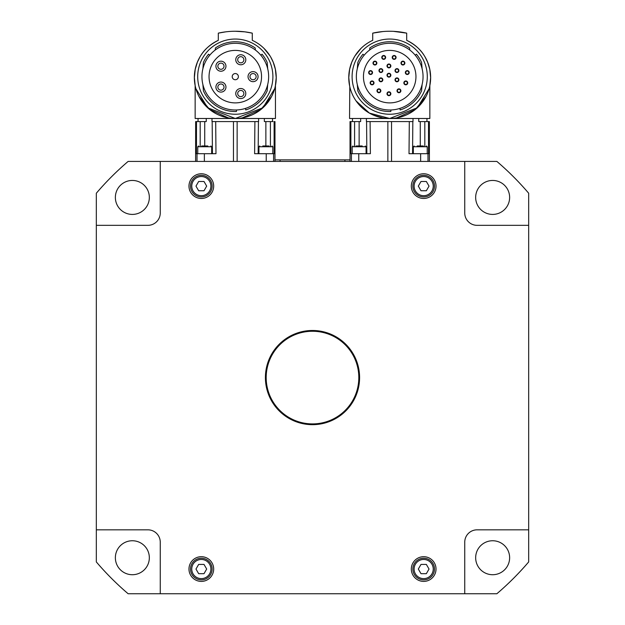 <?xml version="1.0" encoding="UTF-8"?>
<svg xmlns="http://www.w3.org/2000/svg" width="625" height="625" viewBox="0 0 625 625"><rect width="100%" height="100%" fill="white"/><g stroke="black" fill="none" stroke-linecap="round" stroke-linejoin="round"><path stroke-width="0.94" d="M197.703 76.648A37.602 37.602 0 0 1 235.297 39.047A37.602 37.602 0 0 1 272.898 76.648A37.602 37.602 0 0 1 235.297 114.242A37.602 37.602 0 0 1 197.703 76.648M352.102 76.648A37.602 37.602 0 0 1 389.703 39.047A37.602 37.602 0 0 1 427.297 76.648A37.602 37.602 0 0 1 389.703 114.242A37.602 37.602 0 0 1 352.102 76.648M434.484 569.047A10.805 10.805 0 0 0 423.672 558.234A10.805 10.805 0 0 0 412.867 569.047A10.805 10.805 0 0 0 423.672 579.852A10.805 10.805 0 0 0 434.484 569.047A10.805 10.805 0 0 1 423.672 579.852A10.805 10.805 0 0 1 412.867 569.047M434.484 186.117A10.805 10.805 0 0 0 423.672 175.312A10.805 10.805 0 0 0 412.867 186.117A10.805 10.805 0 0 0 423.672 196.93A10.805 10.805 0 0 0 434.484 186.117A10.805 10.805 0 0 1 423.672 196.93A10.805 10.805 0 0 1 412.867 186.117M316.727 423.711A46.32 46.32 0 0 1 266.375 381.805A46.32 46.32 0 0 1 308.273 331.453A46.32 46.32 0 0 1 358.625 373.359A46.32 46.32 0 0 1 316.727 423.711M423.367 145.977L417.188 145.977M413.328 153.695L413.328 146.742L427.227 146.742L427.227 153.695M268.961 145.977L262.781 145.977M258.922 153.695L258.922 146.742L272.82 146.742L272.82 153.695M362.219 145.977L356.039 145.977M352.18 153.695L352.18 146.742L366.078 146.742L366.078 153.695M207.812 145.977L201.633 145.977M197.773 153.695L197.773 146.742L211.672 146.742L211.672 153.695M132.352 574.719A16.984 16.984 0 0 1 115.367 557.734A16.984 16.984 0 0 1 132.352 540.75A16.984 16.984 0 0 1 149.336 557.734A16.984 16.984 0 0 1 132.352 574.719M492.648 574.719A16.984 16.984 0 0 1 475.664 557.734A16.984 16.984 0 0 1 492.648 540.75A16.984 16.984 0 0 1 509.633 557.734A16.984 16.984 0 0 1 492.648 574.719M492.648 214.414A16.984 16.984 0 0 1 475.664 197.43A16.984 16.984 0 0 1 492.648 180.445A16.984 16.984 0 0 1 509.633 197.43A16.984 16.984 0 0 1 492.648 214.414M132.352 214.414A16.984 16.984 0 0 1 115.367 197.43A16.984 16.984 0 0 1 132.352 180.445A16.984 16.984 0 0 1 149.336 197.43A16.984 16.984 0 0 1 132.352 214.414M312.5 330.484A47.094 47.094 0 0 1 359.594 377.578A47.094 47.094 0 0 1 312.5 424.672A47.094 47.094 0 0 1 265.406 377.578A47.094 47.094 0 0 1 312.5 330.484M201.328 581.398A12.352 12.352 0 0 1 188.977 569.047A12.352 12.352 0 0 1 201.328 556.695A12.352 12.352 0 0 1 213.68 569.047A12.352 12.352 0 0 1 201.328 581.398M423.672 581.398A12.352 12.352 0 0 1 411.32 569.047A12.352 12.352 0 0 1 423.672 556.695A12.352 12.352 0 0 1 436.023 569.047A12.352 12.352 0 0 1 423.672 581.398M423.672 198.469A12.352 12.352 0 0 1 411.32 186.117A12.352 12.352 0 0 1 423.672 173.766A12.352 12.352 0 0 1 436.023 186.117A12.352 12.352 0 0 1 423.672 198.469M201.328 198.469A12.352 12.352 0 0 1 188.977 186.117A12.352 12.352 0 0 1 201.328 173.766A12.352 12.352 0 0 1 213.68 186.117A12.352 12.352 0 0 1 201.328 198.469M201.328 196.93A10.805 10.805 0 0 0 212.133 186.117A10.805 10.805 0 0 0 201.328 175.312A10.805 10.805 0 0 0 190.516 186.117A10.805 10.805 0 0 0 201.328 196.93A10.805 10.805 0 0 0 212.133 186.117A10.805 10.805 0 0 0 201.328 175.312M201.328 579.852A10.805 10.805 0 0 0 212.133 569.047A10.805 10.805 0 0 0 201.328 558.234A10.805 10.805 0 0 0 190.516 569.047A10.805 10.805 0 0 0 201.328 579.852A10.805 10.805 0 0 0 212.133 569.047A10.805 10.805 0 0 0 201.328 558.234M258.148 153.695L258.43 121.578L212.164 121.578L212.445 153.695M200.18 145.977L200.188 121.578L197.625 121.578L206.234 121.578L206.258 118.492M272.969 121.578L270.406 121.578L272.969 121.578M204.367 161.414L204.367 153.695L215.977 153.695L215.695 121.578L212.008 121.578L211.977 118.492M242.336 117.883L260.844 109.531L271.539 96.57M275.438 85.5L275.211 86.594M274.664 88.742L262.898 107.773L235.297 118.492A40.914 40.914 0 0 0 252.281 40.344L252.281 33.141L244.945 31.859L235.297 31.25C222.852 31.906 222.852 31.906 235.297 31.25L237.758 31.289M247.414 116.656L251.414 115.18M263.328 107.383L264.18 106.555M265.023 105.688L265.75 104.898M267.945 102.234L269.562 99.938M272.406 94.812L272.594 94.406M275.352 85.938L276.211 77.57L275.367 69.305L273.203 62.172L270.734 57.109M199.859 57.109L197.391 62.172L195.227 69.305L194.383 77.57L195.156 85.5M267.719 68.836L267.164 62.414A34.898 34.898 0 0 0 262.031 54.211L260.844 55.211A33.352 33.352 0 0 0 255.367 50.008L255.195 47.977A34.898 34.898 0 0 0 215.406 47.977L215.227 50.008M236.531 109.977A33.352 33.352 0 0 0 268.641 76.031A33.352 33.352 0 0 0 235.297 43.297A33.352 33.352 0 0 0 201.945 76.648A33.352 33.352 0 0 0 236.531 109.977L236.398 111.523A34.898 34.898 0 0 1 203.437 90.875L202.875 84.453M209.047 76.648A26.25 26.25 0 0 1 235.297 50.398A26.25 26.25 0 0 1 261.547 76.648A26.25 26.25 0 0 1 235.297 102.891A26.25 26.25 0 0 1 209.047 76.648M270.031 55.937L264.117 48.531M235.297 73.555A3.086 3.086 0 0 0 232.211 76.648A3.086 3.086 0 0 0 235.297 79.734A3.086 3.086 0 0 0 238.383 76.648A3.086 3.086 0 0 0 235.297 73.555M248.039 76.648A5.016 5.016 0 0 1 253.055 71.625A5.016 5.016 0 0 1 258.07 76.648A5.016 5.016 0 0 1 253.055 81.664A5.016 5.016 0 0 1 248.039 76.648M253.055 73.555A3.086 3.086 0 0 0 249.969 76.648A3.086 3.086 0 0 0 253.055 79.734A3.086 3.086 0 0 0 256.141 76.648A3.086 3.086 0 0 0 253.055 73.555M235.766 59.758A5.016 5.016 0 0 1 240.781 54.742A5.016 5.016 0 0 1 245.805 59.758A5.016 5.016 0 0 1 240.781 64.773A5.016 5.016 0 0 1 235.766 59.758M240.781 56.672A3.086 3.086 0 0 0 237.695 59.758A3.086 3.086 0 0 0 240.781 62.844A3.086 3.086 0 0 0 243.875 59.758A3.086 3.086 0 0 0 240.781 56.672M235.766 93.531A5.016 5.016 0 0 1 240.781 88.516A5.016 5.016 0 0 1 245.805 93.531A5.016 5.016 0 0 1 240.781 98.555A5.016 5.016 0 0 1 235.766 93.531M240.781 90.445A3.086 3.086 0 0 0 237.695 93.531A3.086 3.086 0 0 0 240.781 96.617A3.086 3.086 0 0 0 243.875 93.531A3.086 3.086 0 0 0 240.781 90.445M222.852 91.719A5.016 5.016 0 0 1 216.297 89A5.016 5.016 0 0 1 219.008 82.445A5.016 5.016 0 0 1 225.57 85.164A5.016 5.016 0 0 1 222.852 91.719M218.078 88.266A3.086 3.086 0 0 0 222.117 89.938A3.086 3.086 0 0 0 223.781 85.898A3.086 3.086 0 0 0 219.75 84.227A3.086 3.086 0 0 0 218.078 88.266M217.492 69.859A5.016 5.016 0 0 1 217.281 62.766A5.016 5.016 0 0 1 224.375 62.555A5.016 5.016 0 0 1 224.586 69.648A5.016 5.016 0 0 1 217.492 69.859M218.688 64.094A3.086 3.086 0 0 0 218.812 68.453A3.086 3.086 0 0 0 223.18 68.328A3.086 3.086 0 0 0 223.047 63.961A3.086 3.086 0 0 0 218.688 64.094M244.563 31.805L244.047 31.75M226.547 31.75L226.031 31.805M429.383 161.414L429.383 121.578L424.812 121.578L428.516 121.578L428.531 153.695L409.023 153.695L409.305 121.578L366.57 121.578L366.852 153.695M412.555 153.695L412.836 121.578L409.305 121.578L412.992 121.578L413.023 118.492M352.461 121.578L354.594 121.578L352.031 121.578L352.461 121.578L352.461 118.492M366.383 118.492L366.414 121.578L370.102 121.578L370.383 153.695L350.875 153.695L350.891 121.578L352.031 121.578L350.023 121.578L350.023 161.414M426.945 118.492L426.945 121.578M424.82 145.977L424.812 121.578L418.766 121.578L418.742 118.492M360.664 118.492L360.641 121.578L354.594 121.578L354.586 145.977M396.742 117.883L415.25 109.531L425.945 96.57M429.844 85.5L429.617 86.594M429.07 88.742L417.305 107.773L389.703 118.492A40.914 40.914 0 0 0 406.687 40.344C414.898 44.484 420.82 49.68 424.43 55.937M401.82 116.656L405.82 115.18M417.734 107.383L418.586 106.555M419.43 105.688L420.156 104.898M422.352 102.234L423.969 99.938M429.758 85.938L430.617 77.57L429.773 69.305L427.609 62.172L425.141 57.109A40.914 40.914 0 0 0 424.445 55.953M360.883 48.531L354.969 55.937A40.914 40.914 0 0 0 354.266 57.109L351.797 62.172L349.633 69.305L348.789 77.57L349.648 85.938M422.125 68.836L421.562 62.414A34.898 34.898 0 0 0 416.438 54.211L415.25 55.211A33.352 33.352 0 0 0 409.773 50.008L409.594 47.977A34.898 34.898 0 0 0 369.805 47.977L369.633 50.008A33.352 33.352 0 0 0 364.156 55.211L362.969 54.211A34.898 34.898 0 0 0 357.836 62.414L357.281 68.836M390.938 109.977A33.352 33.352 0 0 0 423.047 76.031A33.352 33.352 0 0 0 389.703 43.297A33.352 33.352 0 0 0 356.352 76.648A33.352 33.352 0 0 0 390.938 109.977L390.805 111.523A34.898 34.898 0 0 1 357.836 90.875L357.281 84.453M382.883 31.555L372.719 33.141A77.203 77.203 0 0 1 406.687 33.141L393.398 31.336M363.453 76.648A26.25 26.25 0 0 1 389.703 50.398A26.25 26.25 0 0 1 415.953 76.648A26.25 26.25 0 0 1 389.703 102.891A26.25 26.25 0 0 1 363.453 76.648M388.93 76.75A1.547 1.547 0 0 0 390.477 75.203A1.547 1.547 0 0 0 388.93 73.656A1.547 1.547 0 0 0 387.391 75.203A1.547 1.547 0 0 0 388.93 76.75M390.859 75.203A1.93 1.93 0 0 1 388.93 77.133A1.93 1.93 0 0 1 387 75.203A1.93 1.93 0 0 1 388.93 73.273A1.93 1.93 0 0 1 390.859 75.203M370.594 74.109A1.547 1.547 0 0 0 372.133 72.562A1.547 1.547 0 0 0 370.594 71.023A1.547 1.547 0 0 0 369.047 72.562A1.547 1.547 0 0 0 370.594 74.109M372.523 72.562A1.93 1.93 0 0 1 370.594 74.492A1.93 1.93 0 0 1 368.664 72.562A1.93 1.93 0 0 1 370.594 70.633A1.93 1.93 0 0 1 372.523 72.562M380.906 81.375A1.547 1.547 0 0 0 382.453 79.836A1.547 1.547 0 0 0 380.906 78.289A1.547 1.547 0 0 0 379.367 79.836A1.547 1.547 0 0 0 380.906 81.375M382.836 79.836A1.93 1.93 0 0 1 380.906 81.766A1.93 1.93 0 0 1 378.977 79.836A1.93 1.93 0 0 1 380.906 77.906A1.93 1.93 0 0 1 382.836 79.836M372.078 84.445A1.547 1.547 0 0 0 373.617 82.898A1.547 1.547 0 0 0 372.078 81.352A1.547 1.547 0 0 0 370.531 82.898A1.547 1.547 0 0 0 372.078 84.445M374.008 82.898A1.93 1.93 0 0 1 372.078 84.828A1.93 1.93 0 0 1 370.148 82.898A1.93 1.93 0 0 1 372.078 80.969A1.93 1.93 0 0 1 374.008 82.898M378.914 92.336A1.547 1.547 0 0 0 380.461 90.789A1.547 1.547 0 0 0 378.914 89.242A1.547 1.547 0 0 0 377.367 90.789A1.547 1.547 0 0 0 378.914 92.336M380.844 90.789A1.93 1.93 0 0 1 378.914 92.719A1.93 1.93 0 0 1 376.984 90.789A1.93 1.93 0 0 1 378.914 88.859A1.93 1.93 0 0 1 380.844 90.789M388.93 95.273A1.547 1.547 0 0 0 390.477 93.734A1.547 1.547 0 0 0 388.93 92.188A1.547 1.547 0 0 0 387.391 93.734A1.547 1.547 0 0 0 388.93 95.273M390.859 93.734A1.93 1.93 0 0 1 388.93 95.664A1.93 1.93 0 0 1 387 93.734A1.93 1.93 0 0 1 388.93 91.797A1.93 1.93 0 0 1 390.859 93.734M396.953 81.375A1.547 1.547 0 0 0 398.5 79.836A1.547 1.547 0 0 0 396.953 78.289A1.547 1.547 0 0 0 395.406 79.836A1.547 1.547 0 0 0 396.953 81.375M398.883 79.836A1.93 1.93 0 0 1 396.953 81.766A1.93 1.93 0 0 1 395.023 79.836A1.93 1.93 0 0 1 396.953 77.906A1.93 1.93 0 0 1 398.883 79.836M398.945 92.336A1.547 1.547 0 0 0 400.492 90.789A1.547 1.547 0 0 0 398.945 89.242A1.547 1.547 0 0 0 397.406 90.789A1.547 1.547 0 0 0 398.945 92.336M400.875 90.789A1.93 1.93 0 0 1 398.945 92.719A1.93 1.93 0 0 1 397.016 90.789A1.93 1.93 0 0 1 398.945 88.859A1.93 1.93 0 0 1 400.875 90.789M383.711 58.969A1.547 1.547 0 0 0 385.258 57.422A1.547 1.547 0 0 0 383.711 55.883A1.547 1.547 0 0 0 382.164 57.422A1.547 1.547 0 0 0 383.711 58.969M385.641 57.422A1.93 1.93 0 0 1 383.711 59.352A1.93 1.93 0 0 1 381.781 57.422A1.93 1.93 0 0 1 383.711 55.492A1.93 1.93 0 0 1 385.641 57.422M374.93 64.609A1.547 1.547 0 0 0 376.469 63.07A1.547 1.547 0 0 0 374.93 61.523A1.547 1.547 0 0 0 373.383 63.07A1.547 1.547 0 0 0 374.93 64.609M376.859 63.07A1.93 1.93 0 0 1 374.93 65A1.93 1.93 0 0 1 373 63.07A1.93 1.93 0 0 1 374.93 61.141A1.93 1.93 0 0 1 376.859 63.07M388.93 67.484A1.547 1.547 0 0 0 390.477 65.938A1.547 1.547 0 0 0 388.93 64.391A1.547 1.547 0 0 0 387.391 65.938A1.547 1.547 0 0 0 388.93 67.484M390.859 65.938A1.93 1.93 0 0 1 388.93 67.867A1.93 1.93 0 0 1 387 65.938A1.93 1.93 0 0 1 388.93 64.008A1.93 1.93 0 0 1 390.859 65.938M394.148 58.969A1.547 1.547 0 0 0 395.695 57.422A1.547 1.547 0 0 0 394.148 55.883A1.547 1.547 0 0 0 392.609 57.422A1.547 1.547 0 0 0 394.148 58.969M396.078 57.422A1.93 1.93 0 0 1 394.148 59.352A1.93 1.93 0 0 1 392.219 57.422A1.93 1.93 0 0 1 394.148 55.492A1.93 1.93 0 0 1 396.078 57.422M407.273 74.109A1.547 1.547 0 0 0 408.812 72.562A1.547 1.547 0 0 0 407.273 71.023A1.547 1.547 0 0 0 405.727 72.562A1.547 1.547 0 0 0 407.273 74.109M409.203 72.562A1.93 1.93 0 0 1 407.273 74.492A1.93 1.93 0 0 1 405.344 72.562A1.93 1.93 0 0 1 407.273 70.633A1.93 1.93 0 0 1 409.203 72.562M405.781 84.445A1.547 1.547 0 0 0 407.328 82.898A1.547 1.547 0 0 0 405.781 81.352A1.547 1.547 0 0 0 404.242 82.898A1.547 1.547 0 0 0 405.781 84.445M407.719 82.898A1.93 1.93 0 0 1 405.781 84.828A1.93 1.93 0 0 1 403.852 82.898A1.93 1.93 0 0 1 405.781 80.969A1.93 1.93 0 0 1 407.719 82.898M402.938 64.609A1.547 1.547 0 0 0 404.477 63.07A1.547 1.547 0 0 0 402.938 61.523A1.547 1.547 0 0 0 401.391 63.07A1.547 1.547 0 0 0 402.938 64.609M404.867 63.07A1.93 1.93 0 0 1 402.938 65A1.93 1.93 0 0 1 401 63.07A1.93 1.93 0 0 1 402.938 61.141A1.93 1.93 0 0 1 404.867 63.07M396.953 72.117A1.547 1.547 0 0 0 398.5 70.57A1.547 1.547 0 0 0 396.953 69.023A1.547 1.547 0 0 0 395.406 70.57A1.547 1.547 0 0 0 396.953 72.117M398.883 70.57A1.93 1.93 0 0 1 396.953 72.5A1.93 1.93 0 0 1 395.023 70.57A1.93 1.93 0 0 1 396.953 68.641A1.93 1.93 0 0 1 398.883 70.57M380.906 72.117A1.547 1.547 0 0 0 382.453 70.57A1.547 1.547 0 0 0 380.906 69.023A1.547 1.547 0 0 0 379.367 70.57A1.547 1.547 0 0 0 380.906 72.117M382.836 70.57A1.93 1.93 0 0 1 380.906 72.5A1.93 1.93 0 0 1 378.977 70.57A1.93 1.93 0 0 1 380.906 68.641A1.93 1.93 0 0 1 382.836 70.57M372.719 33.141L372.719 40.344A40.914 40.914 0 0 0 389.703 118.492L429.852 118.492L429.852 85.484M382.391 31.594L381.133 31.727M398.273 31.727L397.016 31.594M392.164 31.289L389.703 31.25M406.687 33.141L406.687 40.344M399.891 108.398L400.164 109.938L399.891 108.398M422.125 84.453L421.562 90.875A34.898 34.898 0 0 1 400.164 109.938M373.586 115.18L377.578 116.648M349.789 86.594L349.555 118.492L389.703 118.492L369.383 113.078L356.141 100.969M352.406 94.406L352.594 94.812M373.68 115.219L382.664 117.883M200.57 55.937C204.18 49.68 210.102 44.484 218.312 40.344A40.914 40.914 0 0 0 235.297 118.492L275.445 118.492L275.445 85.484M227.984 31.594L226.727 31.727M225.648 31.859L218.312 33.141A77.203 77.203 0 0 1 252.281 33.141M243.867 31.727L242.609 31.594M218.312 40.344L218.312 33.141M245.484 108.398L245.758 109.938L245.484 108.398M267.719 84.453L267.164 90.875A34.898 34.898 0 0 1 245.758 109.938M209.75 55.211L208.562 54.211A34.898 34.898 0 0 0 203.437 62.414L202.875 68.836M219.18 115.18L223.172 116.648M195.148 85.484L195.148 118.492L235.297 118.492L207.695 107.773L195.93 88.742M201.031 99.938L202.648 102.234M204.844 104.898L205.57 105.688M206.414 106.555L207.266 107.383M198 94.406L198.188 94.812M199.055 96.57L209.75 109.531L228.258 117.883M274.977 161.414L274.977 121.578L274.109 121.578L274.125 153.695L254.617 153.695L254.898 121.578L258.586 121.578L258.617 118.492M195.656 161.414L195.656 121.578L197.625 121.578L196.484 121.578L196.469 153.695L204.367 153.695M195.656 121.578L195.617 161.414M270.414 145.977L270.406 121.578L264.359 121.578L264.336 118.492M198.656 564.414L204 564.414L206.68 569.047L204 573.68L198.656 573.68L195.977 569.047L198.656 564.414L204 564.414M198.656 181.484L204 181.484L206.68 186.117L204 190.75L198.656 190.75L195.977 186.117L198.656 181.484L204 181.484M528.672 225.336L528.672 529.828L477.094 529.828A12.352 12.352 0 0 0 464.742 542.18L464.742 593.75L160.258 593.75L160.258 542.18A12.352 12.352 0 0 0 147.906 529.828L96.328 529.828L96.328 225.336L147.906 225.336A12.352 12.352 0 0 0 160.258 212.984L160.258 161.414L464.742 161.414L464.742 212.984A12.352 12.352 0 0 0 477.094 225.336L528.672 225.336L528.672 193.227A284.109 284.109 0 0 0 496.859 161.414L464.742 161.414M350.023 159.867L274.977 159.867M426.344 564.414L421 564.414L426.344 564.414L429.023 569.047L426.344 573.68L421 573.68L426.344 573.68M198.656 190.75L204 190.75M426.344 181.484L421 181.484L426.344 181.484L429.023 186.117L426.344 190.75L421 190.75L426.344 190.75M464.742 593.75L496.859 593.75A284.109 284.109 0 0 0 528.672 561.938L528.672 529.828M96.328 529.828L96.328 561.938A284.109 284.109 0 0 0 128.141 593.75L160.258 593.75M160.258 161.414L128.141 161.414A284.109 284.109 0 0 0 96.328 193.227L96.328 225.336M198.656 573.68L204 573.68M421 190.75L418.32 186.117L421 181.484M421 573.68L418.32 569.047L421 564.414M414.102 569.047A9.57 9.57 0 0 1 423.672 559.469A9.57 9.57 0 0 1 433.242 569.047A9.57 9.57 0 0 1 423.672 578.617A9.57 9.57 0 0 1 414.102 569.047M414.102 186.117A9.57 9.57 0 0 1 423.672 176.547A9.57 9.57 0 0 1 433.242 186.117A9.57 9.57 0 0 1 423.672 195.695A9.57 9.57 0 0 1 414.102 186.117M191.758 186.117A9.57 9.57 0 0 1 201.328 176.547A9.57 9.57 0 0 1 210.898 186.117A9.57 9.57 0 0 1 201.328 195.695A9.57 9.57 0 0 1 191.758 186.117M191.758 569.047A9.57 9.57 0 0 1 201.328 559.469A9.57 9.57 0 0 1 210.898 569.047A9.57 9.57 0 0 1 201.328 578.617A9.57 9.57 0 0 1 191.758 569.047M237.141 161.414L237.141 121.578M359.133 145.977L359.133 121.578M350.062 161.414L350.062 121.578M351.422 161.414L351.422 153.695M420.273 145.977L420.273 121.578M391.547 161.414L391.547 121.578M420.633 161.414L420.633 153.695M358.773 161.414L358.773 153.695M387.859 121.578L387.859 161.414M427.984 161.414L427.984 153.695M429.344 121.578L429.344 161.414M265.867 145.977L265.867 121.578M274.938 121.578L274.938 161.414M273.578 161.414L273.578 153.695M204.727 145.977L204.727 121.578M266.227 161.414L266.227 153.695M197.016 161.414L197.016 153.695M233.453 121.578L233.453 161.414M344.922 161.414L344.922 159.867M280.078 161.414L280.078 159.867M427.227 146.742L426.453 145.977M272.82 146.742L272.047 145.977M366.078 146.742L365.305 145.977M211.672 146.742L210.898 145.977M272.539 121.578L272.539 118.492M198.055 121.578L198.055 118.492M197.773 146.742L198.547 145.977M352.18 146.742L352.953 145.977M258.922 146.742L259.695 145.977M413.328 146.742L414.102 145.977"/></g></svg>

